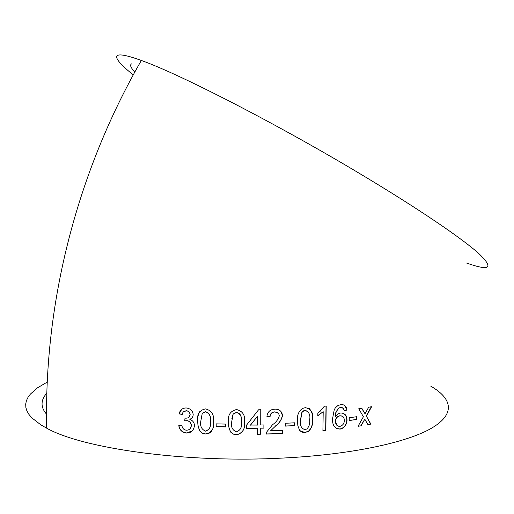 <?xml version="1.0" encoding="UTF-8"?>
<svg xmlns="http://www.w3.org/2000/svg" width="514" height="514" viewBox="0 0 514 514"><rect width="100%" height="100%" fill="white"/><g stroke="black" fill="none" stroke-linecap="round" stroke-linejoin="round"><path stroke-width="0.77" d="M133.255 74.909C110.671 56.791 109.122 48.669 141.331 60.472C179.033 73.746 276.744 123.778 360.648 174.13C417.728 208.266 461.328 237.911 478.618 253.37C494.185 268.154 490.195 271.386 466.667 263.072M47.237 382.075L37.413 387.884L30.377 394.103L27.994 397.341L26.426 400.657L25.7 404.036L25.854 407.461L26.914 410.924L28.919 414.406L31.881 417.888L40.754 424.802L46.684 428.194C83.133 448.722 187.09 463.345 283.529 458.025C351.004 454.582 406.047 442.715 430.983 428.522C455.796 414.239 452.487 398.652 430.822 386.207M367.94 424.641L370.883 424.101L366.411 416.237L371.628 406.702L368.673 407.204L365.024 413.802L361.85 408.296L358.746 408.759L363.392 416.745L358.059 426.299L361.143 425.804L364.799 419.18L367.94 424.641M349.218 420.536L356.915 419.437L356.979 416.668L349.276 417.76L349.218 420.536M340.133 429.113C344.348 428.091 346.661 425.046 347.066 419.996L346.558 416.77C345.749 414.496 343.86 413.217 340.885 412.948C338.675 413.269 336.882 414.535 335.501 416.738L336.021 412.466L338.289 408.379L340.692 407.396L343.32 408.328L344.264 410.692L347.014 410.043L346.699 408.701C346.031 405.867 344.11 404.499 340.936 404.582L337.852 405.578L335.244 407.949L334.171 410.133L332.629 418.351C332.089 425.117 334.588 428.702 340.133 429.113L339.921 429.004C344.129 427.982 346.436 424.937 346.847 419.887L347.066 419.996M317.825 415.768L323.197 411.714L322.921 430.7L325.831 430.411L326.217 406.066L324.328 406.233L320.126 411.284L317.864 412.883L317.825 415.768M305.277 407.679L302.573 408.379C298.685 411.194 296.976 415.267 297.452 420.606L297.857 425.772L299.688 430.52L301.705 432.03L303.626 432.467L304.988 432.518L308.535 431.368C311.677 428.252 313.065 424.32 312.692 419.565C313.501 412.71 311.028 408.752 305.277 407.679M285.559 426.112L294.618 425.643L294.644 422.81L285.578 423.266L285.559 426.112M274.926 409.112L273.037 409.407C269.683 410.011 267.633 412.312 266.888 416.314L270.088 416.552C270.28 413.764 271.861 412.241 274.836 411.971C277.387 411.932 278.884 413.217 279.32 415.82C278.164 419.52 275.922 422.469 272.593 424.66L266.805 431.869L266.458 434.073L282.668 433.501L282.687 430.346L270.576 430.796L275.549 426.055C279.173 423.485 281.486 420.022 282.488 415.665C282.038 411.399 279.52 409.215 274.926 409.112M263.952 424.949L260.739 425.014L260.81 409.761L258.555 409.799L246.527 425.174L246.514 428.355L257.501 428.246L257.475 434.266L260.688 434.208L260.726 428.188L263.933 428.123L263.952 424.949M236.556 409.555C230.368 410.956 227.657 415.126 228.422 422.065C228.255 425.656 229.064 429.055 230.837 432.255L233.735 434.253L237.507 434.555C242.852 432.788 245.217 428.657 244.6 422.174C245.377 415.267 242.692 411.065 236.556 409.555M216.137 426.729L225.498 426.941L225.505 424.076L216.143 423.87L216.137 426.729L225.498 426.826M205.606 408.874C199.522 410.088 196.856 414.181 197.614 421.133L198.07 426.395L199.997 431.387L202.471 433.321L205.536 434.002C211.639 432.782 214.319 428.695 213.573 421.737C214.325 414.849 211.672 410.564 205.606 408.874M193.2 414.657C192.692 410.705 190.373 408.482 186.261 407.975C182.412 407.962 180.041 409.934 179.142 413.905L182.245 414.419C182.586 412.125 183.954 410.937 186.344 410.84C188.503 411.046 189.743 412.299 190.058 414.599C189.692 417.137 188.163 418.319 185.464 418.139L185.021 418.081L184.693 420.915L186.71 420.696C189.448 421.03 190.97 422.649 191.298 425.56C191.118 428.496 189.505 430.051 186.466 430.218C183.832 429.897 182.316 428.323 181.911 425.502L178.808 425.618C179.437 429.877 181.95 432.358 186.351 433.058C190.983 433.064 193.682 430.623 194.446 425.746C194.408 422.662 192.872 420.548 189.846 419.398C191.895 418.576 193.013 416.989 193.2 414.657M134.854 71.986C130.691 67.636 129.605 64.931 131.597 63.871M46.825 393.184C43.439 396.872 41.859 400.695 42.077 404.653C42.283 407.808 43.767 410.982 46.53 414.181M181.776 409.195L179.142 413.905M179.264 413.809L182.271 414.303M183.517 411.772L186.344 410.84M186.453 410.744C188.606 410.949 189.839 412.202 190.154 414.496L190.058 414.599M190.154 414.496L188.998 417.124M185.111 418.094L184.693 420.915M184.802 420.818L186.71 420.696M186.691 420.703L186.807 420.6C189.544 420.927 191.067 422.547 191.394 425.457L191.298 425.56M191.394 425.457L190.231 428.715M178.956 425.611C179.585 429.794 182.084 432.242 186.453 432.949L186.351 433.058M186.453 432.949L192.262 430.938M189.994 419.321L191.985 417.946M200.074 411.123C198.263 414.014 197.472 417.317 197.697 421.03L197.614 421.133M197.697 421.03L198.153 426.286L199.997 431.387M200.074 431.278L202.542 433.206L205.536 434.002M205.6 433.887C208.768 433.951 210.984 432.602 212.256 429.845M205.606 431.034C209.59 429.614 211.196 426.44 210.419 421.519C211.222 416.629 209.628 413.34 205.626 411.643L202.246 413.32L200.788 421.268C199.978 426.132 201.565 429.428 205.542 431.15C209.532 429.723 211.145 426.556 210.361 421.628C211.17 416.732 209.571 413.442 205.561 411.746L202.246 413.32M216.188 423.87L216.182 426.62M228.814 416.976L228.422 422.065M228.441 421.955C228.274 425.547 229.083 428.946 230.85 432.139L230.837 432.255M230.85 432.139L233.356 433.996L236.459 434.69M236.466 434.574L237.5 434.439C242.839 432.679 245.204 428.547 244.58 422.058L244.6 422.174M244.58 422.058L244.356 418.1M241.31 419.18C241.458 415.46 239.858 413.172 236.511 412.324L233.15 413.995L231.782 418.91M236.511 412.427L233.144 414.104L231.653 422.097C230.831 426.993 232.437 430.244 236.466 431.837C240.507 430.282 242.139 427.057 241.362 422.161C242.184 417.246 240.571 414.001 236.511 412.427L236.511 412.324M260.765 409.761L260.739 425.014M246.514 428.239L257.501 428.246M257.475 434.15L260.688 434.208M260.643 434.092L260.726 428.188M260.675 428.072L263.933 428.123M263.881 428.008L263.894 424.949M257.559 416.147L250.498 425.039L257.52 425.072L257.559 416.147L250.524 425.155M266.92 416.211L270.088 416.552M270.017 416.443C270.21 413.661 271.79 412.132 274.759 411.862L274.836 411.971M274.759 411.862L278.17 413.179M266.464 433.957L282.668 433.501M282.572 433.386L282.591 430.346M275.549 426.055L270.576 430.796M275.472 425.939C279.089 423.369 281.402 419.912 282.398 415.556L282.488 415.665M282.398 415.556L280.888 411.303M285.559 425.99L294.618 425.643M294.503 425.528L294.528 422.816M299.81 430.636L304.988 432.518M304.847 432.402L308.387 431.259C311.523 428.136 312.91 424.204 312.544 419.456L312.692 419.565M312.544 419.456C312.923 415.183 311.882 411.598 309.422 408.694M307.732 411.329L305.072 410.403L303.601 410.808L301.879 412.292L300.407 420.298C300.035 423.613 300.658 426.402 302.277 428.67M305.213 410.519L303.729 410.917L302.014 412.401L300.536 420.407C299.726 425.316 301.223 428.413 305.014 429.691L306.89 428.946C309.165 426.581 310.096 423.523 309.679 419.784C310.501 414.882 309.017 411.791 305.213 410.519L305.072 410.403M317.825 415.563L323.197 411.714M322.921 430.565L325.831 430.411M325.651 430.295L326.03 406.086M346.847 419.887L346.333 416.661L344.232 413.937M338.289 408.379L335.822 412.356L335.501 416.738M338.09 408.27L340.692 407.396M340.486 407.287L342.253 407.589M344.232 410.538L347.014 410.043M346.796 409.934L346.481 408.585L344.451 405.34M336.066 428.316L339.921 429.004M342.459 416.25L339.85 415.717L337.492 416.783L336.143 418.081L335.212 421.236L337.268 425.682M344.329 420.446L344.239 419.874C344.084 417.06 342.69 415.71 340.056 415.826C337.859 416.372 336.458 417.548 335.841 419.366L335.411 421.345C335.603 424.712 337.12 426.376 339.966 426.35C342.832 425.47 344.284 423.497 344.329 420.446M349.224 420.394L356.915 419.437M356.677 419.328L356.735 416.706M367.863 424.5L370.883 424.101M370.62 423.999L366.411 416.237M366.154 416.134L371.269 406.767M361.676 408.322L365.024 413.802M358.149 426.138L361.143 425.804M360.899 425.695L364.799 419.18M141.331 60.472C76.997 172.261 43.87 302.258 46.684 428.194"/></g></svg>

